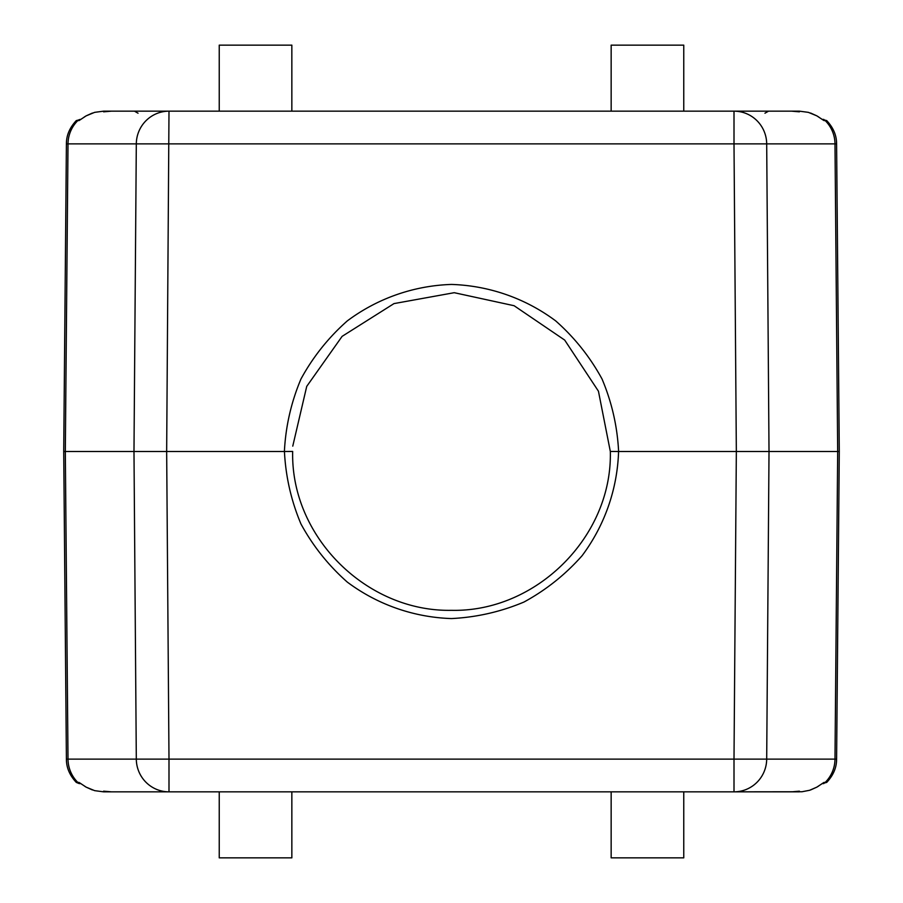 <?xml version="1.0" encoding="UTF-8"?>
<svg xmlns="http://www.w3.org/2000/svg" width="903" height="903" viewBox="0 0 903 903"><rect width="100%" height="100%" fill="white"/><g stroke="black" fill="none" stroke-linecap="round" stroke-linejoin="round"><path stroke-width="1.35" d="M103.608 111.837L111.396 111.159L165.734 111.159L103.608 111.159L168.996 111.159L166.66 451.5L168.996 759.13L136.308 759.13L133.983 451.5L136.308 143.87L734.004 143.87L736.34 451.5L769.017 451.5L766.692 759.13L734.004 759.13L736.34 451.5L618.578 451.5C617.359 489.189 604.671 525.444 582.119 555.672C565.459 574.522 546.089 589.986 523.988 602.03C500.793 611.794 476.637 617.302 451.5 618.566C413.811 617.359 377.556 604.671 347.328 582.119C328.466 565.459 313.014 546.089 300.97 523.988C291.206 500.793 285.698 476.637 284.434 451.5L63.718 451.5L66.404 143.87C66.37 135.416 69.666 127.662 76.303 120.584L80.807 119.41M80.672 783.59A4.12 4.086 -90 0 1 77.816 782.416L76.303 782.416L79.193 783.59L80.807 783.59L76.303 782.416C69.666 775.338 66.37 767.584 66.404 759.13L63.718 451.5L65.321 451.5L68.007 143.87L136.308 143.87A33.005 32.677 -90 0 1 168.996 111.159L799.392 111.159L737.266 111.159L791.604 111.159L799.392 111.825M823.807 783.59L822.181 783.59L826.696 782.416C833.334 775.338 836.63 767.584 836.596 759.13L766.692 759.13A33.005 32.677 90 0 1 734.004 791.841L801.966 791.75L809.619 790.283L816.854 787.134A4.12 1.129 60.4 0 1 816.775 787.179L810.623 789.944M103.608 111.159L94.634 112.356L86.146 115.866A4.12 1.129 -119.6 0 1 86.225 115.821L92.377 113.056M86.146 115.866L79.001 120.584A4.12 4.086 -90 0 1 80.536 119.625M284.389 451.5C285.664 426.363 291.184 402.207 300.959 379.012C313.002 356.922 328.466 337.541 347.328 320.881C377.556 298.329 413.811 285.653 451.5 284.434C489.189 285.653 525.444 298.329 555.672 320.881C574.545 337.541 589.998 356.922 602.041 379.012C611.816 402.207 617.336 426.363 618.611 451.5M823.807 119.41L822.193 119.41L826.696 120.584C833.334 127.662 836.63 135.416 836.596 143.87L839.282 451.5L836.596 759.13C836.63 767.584 833.334 775.338 826.696 782.416L825.184 782.416A33.005 32.677 -90 0 0 834.993 759.13L837.679 451.5L839.282 451.5L769.017 451.5L766.692 143.87L834.993 143.87L837.679 451.5M822.328 119.41A4.12 4.086 90 0 1 825.184 120.584L823.999 120.584A4.12 4.086 -90 0 0 822.464 119.625M823.999 120.584L816.854 115.866A4.12 1.129 -60.4 0 0 816.786 115.821L818.75 117.029M816.854 115.866L808.366 112.356L799.392 111.159M76.303 782.416C69.666 775.338 66.37 767.584 66.404 759.13L68.007 759.13A33.005 32.677 90 0 0 77.816 782.416L79.001 782.416A4.12 4.086 90 0 0 80.525 783.364M79.001 782.416L86.146 787.134A4.12 1.129 119.6 0 0 86.214 787.179L84.871 786.378M86.146 787.134L94.634 790.644L103.608 791.841L791.604 791.841L799.392 791.163M816.854 787.134L823.999 782.416A4.12 4.086 90 0 1 822.464 783.375M138.046 113.214L134.479 111.159L168.996 111.159M734.004 111.159A33.005 32.677 90 0 1 766.692 143.87L734.004 143.87L734.004 111.159L768.216 111.159M103.608 791.163L111.396 791.841L165.734 791.841L103.608 791.841M799.392 791.841L734.004 791.841L734.004 759.13L168.996 759.13L168.996 791.841L134.784 791.841M134.479 791.841L168.996 791.841A33.005 32.677 -90 0 1 136.308 759.13L68.007 759.13L65.321 451.5M737.266 111.159L776.478 111.159M66.167 732.006L63.718 451.5M284.422 451.5L292.674 451.432C290.585 536.845 366.629 611.963 451.41 610.326C536.156 612.302 612.448 536.63 610.326 451.466L598.441 391.202L564.691 340.081L514.112 305.722L454.232 292.696L393.99 303.6L342.113 336.356L306.727 386.382L292.764 446.138M219.237 111.159L219.237 45.15L291.85 45.15L291.85 111.159M611.15 111.159L611.15 45.15L683.763 45.15L683.763 111.159M219.237 791.841L219.237 857.85L291.85 857.85L291.85 791.841M611.15 791.841L611.15 857.85L683.763 857.85L683.763 791.841M618.578 451.5L610.326 451.432M822.351 783.59L825.195 782.427M79.001 120.584L77.816 120.584A4.12 4.086 -90 0 1 80.672 119.41M77.816 120.584L76.303 120.584C69.666 127.662 66.37 135.416 66.404 143.87L68.007 143.87A33.005 32.677 -90 0 1 77.816 120.584M823.999 782.416L825.184 782.416M826.696 120.584L825.184 120.584A33.005 32.677 90 0 1 834.993 143.87L836.596 143.87C836.63 135.416 833.334 127.662 826.696 120.584M80.491 119.659L81.496 118.925M84.272 117.006L86.214 115.821M822.509 119.659L821.504 118.925M810.623 113.044L816.786 115.821M80.48 783.33L81.451 784.041M92.377 789.944L86.214 787.179M822.509 783.341L821.572 784.03M818.581 786.084L816.786 787.179M764.954 113.214L768.521 111.159M799.392 111.837L791.604 111.159"/></g></svg>

